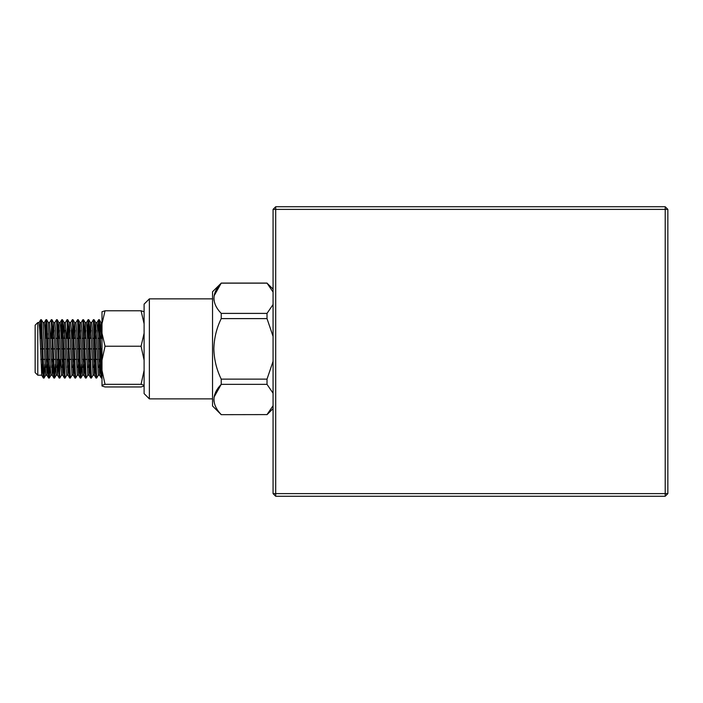 <?xml version="1.0" encoding="UTF-8"?>
<svg xmlns="http://www.w3.org/2000/svg" width="703" height="703" viewBox="0 0 703 703"><rect width="100%" height="100%" fill="white"/><g stroke="black" fill="none" stroke-linecap="round" stroke-linejoin="round"><path stroke-width="1.05" d="M667.85 209.38L667.85 493.62L665.214 493.62L665.214 209.38L275.699 209.38L275.699 493.62L665.214 493.62L665.214 496.256L275.699 496.256L273.072 493.62L273.072 209.38L275.699 209.38L275.699 206.744L665.214 206.744L665.214 209.38L667.85 209.38L665.214 206.744M275.699 496.256L275.699 493.62L273.072 493.62M273.072 209.38L275.699 206.744M667.85 493.62L665.214 496.256M37.786 375.191L35.15 372.555L35.15 325.181L37.786 322.545L37.786 375.191L41.732 375.191L42.698 359.4M273.072 336.394L267.017 318.608L267.017 313.397L273.072 304.504L267.017 313.397L221.225 313.397L221.225 318.608C216.559 328.178 214.099 338.266 213.853 348.864C214.099 359.461 216.559 369.55 221.225 379.128L221.225 384.339L214.037 397.133M273.072 292.035L267.017 283.142L273.072 289.126M221.225 414.665L267.017 414.594L221.225 414.665L212.534 405.983L212.534 291.754L221.225 283.142L214.037 295.937M221.225 313.397C211.577 303.353 211.577 293.265 221.225 283.142L267.017 283.142M213.853 298.3L214.037 300.603M149.37 398.873L144.106 393.61L144.106 304.127L149.37 298.863L149.37 398.873L212.534 398.873M37.786 322.545L39.096 322.545L39.755 330.261L41.732 375.191M39.895 333.591L40.704 319.733L41.442 319.733L43.085 322.589L45.677 375.191L46.996 375.191L47.962 359.4M43.068 322.545L44.359 322.545L45.018 330.261L46.996 375.191M47.338 338.336L47.514 333.591M52.584 348.864L50.941 348.864L49.623 322.545L48.314 322.545L50.282 367.476L50.941 375.191L52.259 375.191L53.226 359.4M52.602 338.336L53.613 322.589L56.205 375.191L57.497 375.191L58.49 359.4M53.92 338.336L54.228 330.261M53.577 322.545L54.887 322.545L55.546 330.261L57.479 375.147L59.166 378.038L59.86 378.003L61.513 375.147M57.866 338.336L58.876 322.589L61.469 375.191L62.787 375.191L63.753 359.4M59.184 338.336L59.491 330.261M58.841 322.545L60.15 322.545L60.81 330.261L62.787 375.191M63.305 333.591L64.105 322.545L65.414 322.545L68.006 375.147L69.017 359.4M60.95 333.591L61.759 319.733L62.497 319.733L64.14 322.589L66.073 367.476L66.732 375.191L68.05 375.191M64.448 338.336L64.755 330.261M68.393 338.336L69.404 322.589L71.996 375.191L73.314 375.191L74.281 359.4M69.711 338.336L70.019 330.261M69.369 322.545L70.678 322.545L71.337 330.261L73.314 375.191M73.657 338.336L74.667 322.589L77.26 375.191L78.578 375.191L79.544 359.4M74.975 338.336L75.283 330.261M74.632 322.545L75.942 322.545L76.601 330.261L78.578 375.191M78.921 338.336L79.931 322.589L82.523 375.191L83.842 375.191L84.808 359.4M80.239 338.336L80.546 330.261M79.896 322.545L81.205 322.545L81.864 330.261L83.842 375.191M84.184 338.336L85.195 322.589L87.787 375.191L89.105 375.191L90.072 359.4M85.502 338.336L85.81 330.261M85.177 322.545L86.469 322.545L87.128 330.261L89.105 375.191M89.448 338.336L90.459 322.589L93.051 375.191L94.369 375.191L95.336 359.4M90.766 338.336L91.074 330.261M90.423 322.545L91.733 322.545L92.392 330.261L94.369 375.191M94.712 338.336L95.722 322.589L98.315 375.191L99.633 375.191L100.599 359.4M96.03 338.336L96.337 330.261M95.687 322.545L96.996 322.545L97.655 330.261L99.633 375.191M99.975 338.336L100.951 322.545L101.997 340.691M101.294 338.336L101.601 330.261M46.336 367.476L46.644 359.4M51.6 367.476L51.908 359.4M50.941 348.864L52.259 375.191M56.864 367.476L57.171 359.4M62.128 367.476L62.435 359.4M67.391 367.476L67.699 359.4M72.655 367.476L72.963 359.4M77.919 367.476L78.226 359.4M83.182 367.476L83.49 359.4M88.446 367.476L88.754 359.4M93.71 367.476L94.017 359.4M98.974 367.476L99.281 359.4M273.072 361.333L267.017 379.128L267.017 384.339L221.225 384.339C211.577 394.462 211.577 404.55 221.225 414.594M267.017 379.128L221.225 379.128M267.017 318.608L221.225 318.608M213.853 399.497L214.037 401.8M267.017 384.339L273.072 393.232M273.072 405.701L267.017 414.594L273.072 405.701M40.396 338.336L41.073 321.921M41.442 319.733L44.034 378.038L44.887 364.145M45.66 338.336L46.706 319.733L49.298 378.038L50.15 364.145M50.924 338.336L51.969 319.733L54.562 378.038L55.414 364.145M56.864 321.921L57.233 319.733L57.848 328.239L59.825 378.038M61.451 338.336L62.128 321.921M62.497 319.733L65.089 378.038L66.776 375.147M66.715 338.336L67.76 319.733L70.353 378.038L72.04 375.147M71.978 338.336L73.024 319.733L75.616 378.038L77.304 375.147M77.919 321.921L78.288 319.733L78.903 328.239L80.88 378.038L81.733 364.145M81.161 322.589L82.813 319.733L83.552 319.733L86.144 378.038L87.831 375.147M87.77 338.336L88.815 319.733L91.408 378.038L93.095 375.147M93.71 321.921L94.079 319.733L94.694 328.239L96.671 378.038L98.358 375.147M98.974 321.921L99.343 319.733L99.958 328.239L101.97 378.003M40.739 319.698L42.716 369.497L43.34 378.003L43.7 375.815M45.159 333.591L46.003 319.698L47.98 369.497L48.604 378.003L48.964 375.815M49.579 322.589L51.266 319.698L53.243 369.497L53.867 378.003L54.228 375.815M54.843 322.589L56.53 319.698L59.131 378.003M59.491 375.815L60.177 359.4M61.794 319.698L63.771 369.497L64.395 378.003L64.755 375.815M65.37 322.589L67.057 319.698L69.035 369.497L69.659 378.003L70.019 375.815M70.634 322.589L72.321 319.698L74.298 369.497L74.922 378.003L75.283 375.815M75.898 322.589L77.585 319.698L79.562 369.497L80.186 378.003L80.88 378.038M82.849 319.698L84.826 369.497L85.45 378.003L85.81 375.815M87.269 333.591L88.112 319.698L90.089 369.497L90.713 378.003L91.074 375.815M91.689 322.589L93.376 319.698L95.353 369.497L95.977 378.003L96.337 375.815M97.796 333.591L98.64 319.698L100.617 369.497L101.241 378.003L101.935 378.038M100.924 359.4L98.657 359.4M97.348 359.4L93.394 359.4M92.084 359.4L88.13 359.4M86.82 359.4L82.866 359.4M79.87 359.4L77.602 359.4M76.293 359.4L72.339 359.4M71.029 359.4L67.075 359.4M65.766 359.4L61.811 359.4M58.815 359.4L56.548 359.4M55.238 359.4L51.284 359.4M49.975 359.4L46.02 359.4M44.711 359.4L40.756 359.4M101.997 348.864L98.315 348.864M96.996 348.864L95.353 348.864M94.694 348.864L93.051 348.864M91.733 348.864L87.787 348.864M86.469 348.864L84.826 348.864M84.167 348.864L82.523 348.864M81.205 348.864L79.562 348.864M78.903 348.864L77.26 348.864M75.942 348.864L71.996 348.864M70.678 348.864L66.732 348.864M65.414 348.864L61.469 348.864M60.15 348.864L58.507 348.864M57.848 348.864L56.205 348.864M54.887 348.864L53.243 348.864M49.623 348.864L47.98 348.864M47.321 348.864L45.677 348.864M44.359 348.864L40.414 348.864M101.917 338.336L97.972 338.336M96.654 338.336L92.708 338.336M91.39 338.336L87.444 338.336M86.126 338.336L82.181 338.336M80.863 338.336L76.917 338.336M75.599 338.336L71.653 338.336M70.335 338.336L66.39 338.336M65.071 338.336L63.463 338.336M62.804 338.336L61.126 338.336M59.808 338.336L55.862 338.336M54.544 338.336L50.598 338.336M49.28 338.336L45.335 338.336M41.749 338.336L40.071 338.336M144.106 386L141.075 386.958L105.037 386.958L101.997 386L101.997 385.288L105.037 384.33L101.997 370.376L101.997 323.767L105.037 310.779L141.075 310.779L144.106 323.767M101.997 360.191L105.037 346.236L101.997 333.248M105.037 346.236L141.075 346.236L144.106 360.191M105.037 384.33L141.075 384.33L144.106 385.288M144.106 370.376L141.075 384.33M144.106 333.248L141.075 346.236M105.037 310.779L101.997 311.737L101.997 323.767M144.106 311.737L141.075 310.779M101.997 385.288L101.997 370.376M100.951 322.545L101.997 322.545M149.37 298.863L212.534 298.863M221.225 283.072L267.017 283.072M273.072 408.61L267.017 414.665M44.034 378.038L43.375 378.038M46.662 319.698L46.003 319.698M49.298 378.038L48.639 378.038M51.925 319.698L51.266 319.698M54.562 378.038L53.903 378.038M57.189 319.698L56.53 319.698M65.089 378.038L64.43 378.038M67.716 319.698L67.057 319.698M70.353 378.038L69.694 378.038M72.98 319.698L72.321 319.698M75.616 378.038L74.957 378.038M78.244 319.698L77.585 319.698M86.144 378.038L85.485 378.038M88.771 319.698L88.112 319.698M91.408 378.038L90.749 378.038M94.035 319.698L93.376 319.698M96.671 378.038L96.012 378.038M99.299 319.698L98.64 319.698M40.704 319.733L39.052 322.589M43.34 378.003L41.688 375.147M45.967 319.733L44.315 322.589M48.604 378.003L46.952 375.147M53.867 378.003L52.215 375.147M61.759 319.733L60.107 322.589M64.395 378.003L62.743 375.147M69.659 378.003L68.006 375.147M74.922 378.003L73.27 375.147M80.186 378.003L78.534 375.147M85.45 378.003L83.798 375.147M88.077 319.733L86.425 322.589M90.713 378.003L89.061 375.147M95.977 378.003L94.325 375.147M98.605 319.733L96.952 322.589M101.241 378.003L99.589 375.147M45.721 375.147L44.069 378.003M48.349 322.589L46.706 319.733M50.985 375.147L49.333 378.003M53.613 322.589L51.969 319.733M56.249 375.147L54.597 378.003M58.876 322.589L57.233 319.733M69.404 322.589L67.76 319.733M74.667 322.589L73.024 319.733M79.931 322.589L78.288 319.733M82.567 375.147L80.915 378.003M85.195 322.589L83.552 319.733M90.459 322.589L88.815 319.733M95.722 322.589L94.079 319.733M100.986 322.589L99.343 319.733"/></g></svg>
